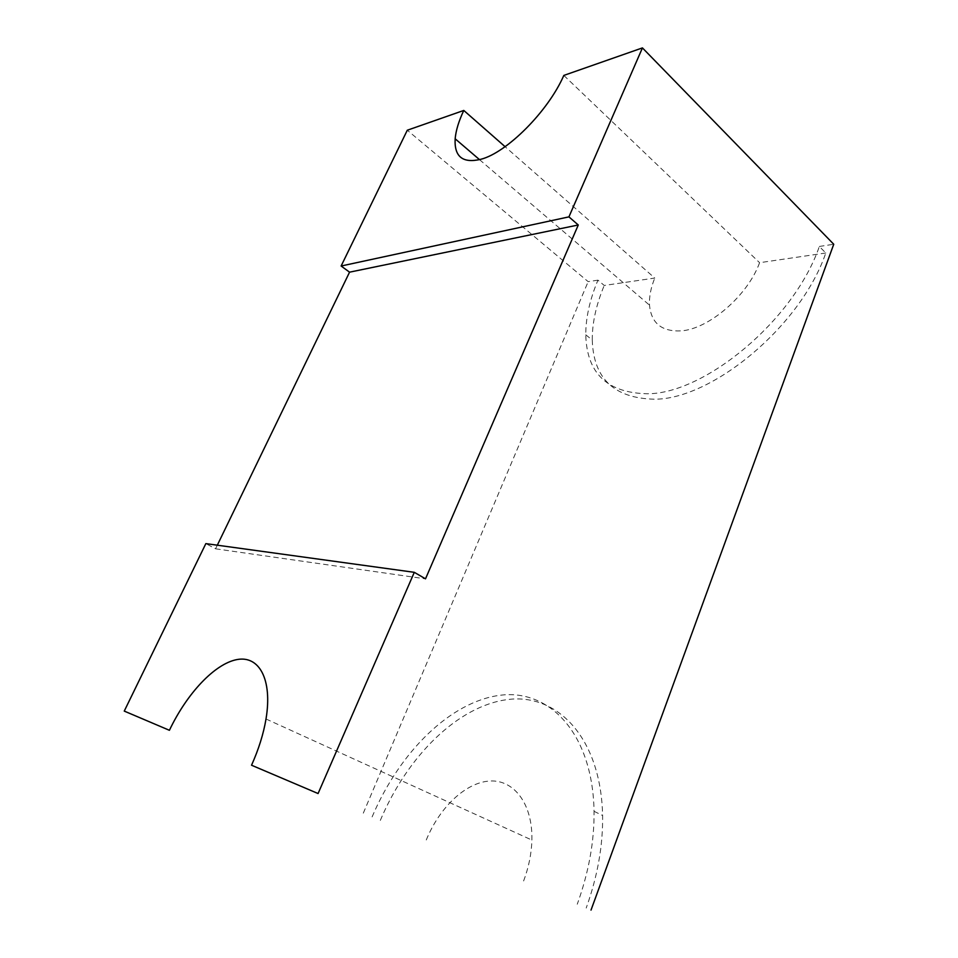 <?xml version="1.0" encoding="UTF-8"?>
<svg xmlns="http://www.w3.org/2000/svg" width="958" height="958" viewBox="0 0 958 958"><rect width="100%" height="100%" fill="white"/><g stroke="black" fill="none" stroke-linecap="round" stroke-linejoin="round"><path stroke-width="0.72" stroke-dasharray="4.79 3.59" d="M585.769 334.809L592.272 340.018C593.433 378.482 614.066 398.217 654.182 399.199C711.052 399.797 800.469 327.061 825.796 252.996L819.341 246.457C793.751 320.762 704.106 394.073 647.321 393.75C607.276 392.948 586.763 373.309 585.769 334.809C585.733 317.816 589.793 299.591 597.948 280.155L604.235 285.46L654.769 278.06L505.082 146.682M825.796 252.996L759.586 262.696C747.587 295.926 708.597 329.121 681.15 330.869C661.75 331.791 651.212 323.217 649.512 305.171C649.057 296.896 650.805 287.867 654.769 278.06M563.831 75.419L759.586 262.696M819.341 246.457L833.747 244.254M597.948 280.155L588.164 281.64L407.294 130.228M363.31 813.15L588.164 281.64M217.31 545.198L215.562 548.802L205.85 543.617M380.314 820.407C407.701 755.383 458.475 705.687 507.884 699.52C557.005 693.197 600.917 737.361 602.606 815.521C603.049 845.411 597.588 876.259 586.2 908.052M426.274 839.974C439.698 806.995 466.043 782.207 490.041 781.01C513.991 779.668 532.756 803.798 531.894 840.058C531.522 853.662 528.72 867.433 523.475 881.36M592.272 340.018C592.152 323.038 596.139 304.848 604.235 285.46M215.562 548.802L425.508 578.836M372.111 816.899C399.749 751.635 450.631 701.651 499.968 695.28C549.018 688.766 592.703 732.87 594.056 811.306C594.379 841.304 588.775 872.283 577.255 904.244M479.539 159.663L649.512 305.171M266.013 718.991L531.894 840.058M594.056 811.306L602.606 815.521"/><path stroke-width="1.44" d="M414.299 572.321L205.85 543.617L124.253 711.099L169.41 730.295C187.014 693.257 214.867 663.678 236.997 659.571C259.091 655.332 272.623 679.198 266.013 718.991C263.486 733.924 258.66 749.336 251.535 765.226L318.08 793.535L414.299 572.321L425.508 578.836L578.273 224.986L568.932 216.867L642.435 47.9L563.831 75.419C548.072 111.547 506.734 152.657 480.928 159.268C462.762 163.614 454.176 156.789 455.158 138.79C455.9 130.504 458.774 121.055 463.792 110.445L505.082 146.682M124.253 711.099L169.41 730.295M318.08 793.535L251.535 765.226M642.435 47.9L833.747 244.254L591.014 910.1M463.792 110.445L407.294 130.228L341.12 266.013L349.562 272.168L217.31 545.198M568.932 216.867L341.12 266.013M578.273 224.986L349.562 272.168M455.158 138.79L479.539 159.663"/></g></svg>
